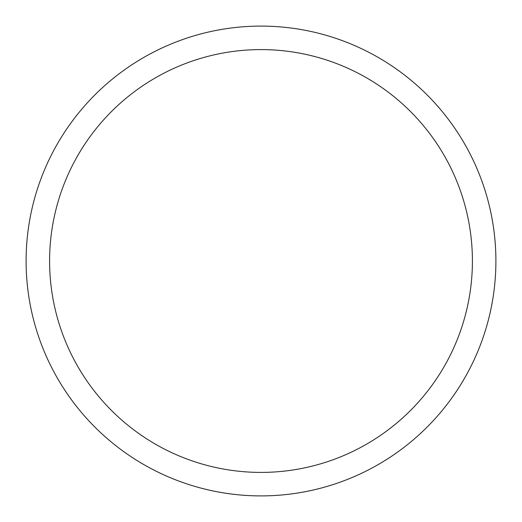<?xml version="1.0" encoding="UTF-8"?>
<svg xmlns="http://www.w3.org/2000/svg" width="522" height="522" viewBox="0 0 522 522"><rect width="100%" height="100%" fill="white"/><g stroke="black" fill="none" stroke-linecap="round" stroke-linejoin="round"><path stroke-width="0.78" d="M49.59 261A211.41 211.41 0 0 0 366.705 444.085A211.41 211.41 0 0 0 366.705 77.915A211.41 211.41 0 0 0 49.59 261M26.1 261A234.9 234.9 0 0 1 261 26.1A234.9 234.9 0 0 1 495.9 261A234.9 234.9 0 0 1 261 495.9A234.9 234.9 0 0 1 26.1 261"/></g></svg>
